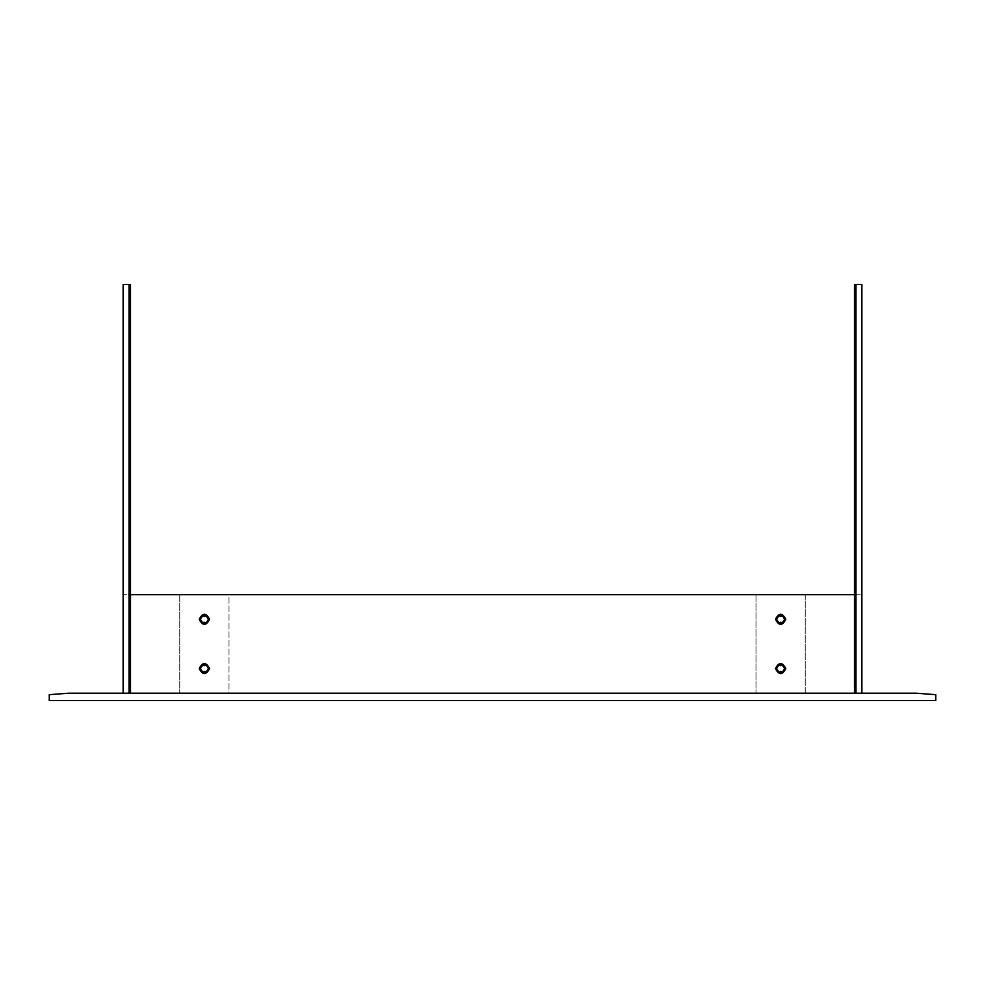 <?xml version="1.0" encoding="UTF-8"?>
<svg xmlns="http://www.w3.org/2000/svg" width="985" height="985" viewBox="0 0 985 985"><rect width="100%" height="100%" fill="white"/><g stroke="black" fill="none" stroke-linecap="round" stroke-linejoin="round"><path stroke-width="0.74" stroke-dasharray="4.92 3.69" d="M935.75 694.671L935.75 700.581L49.25 700.581L49.25 694.671L68.95 693.194L916.05 693.194L935.75 694.671M130.512 594.694L861.875 594.694L861.875 693.194L861.875 284.419L854.487 284.419L854.487 693.194L854.487 284.419L854.487 693.194L861.875 693.194L855.965 693.194L855.965 284.419L861.875 284.419L861.875 693.194L123.125 693.194L861.875 693.194L123.125 693.194L861.875 693.194L861.875 284.419L855.965 284.419M854.487 693.194L855.965 693.194M861.875 693.194L861.875 594.694L123.125 594.694L123.125 693.194L129.035 693.194L129.035 284.419L130.512 284.419L130.512 693.194L123.125 693.194L130.512 693.194L123.125 693.194L123.125 594.694L123.125 693.194L123.125 594.694L861.875 594.694L861.875 693.194L861.875 594.694L854.487 594.694M784.553 668.569C781.93 673.654 779.295 673.654 776.672 668.569C779.295 663.484 781.93 663.484 784.553 668.569C781.93 663.484 779.295 663.484 776.672 668.569C779.295 673.654 781.93 673.654 784.553 668.569C781.93 673.654 779.295 673.654 776.672 668.569C779.295 663.484 781.93 663.484 784.553 668.569C781.93 663.484 779.295 663.484 776.672 668.569C779.295 673.654 781.93 673.654 784.553 668.569C781.93 663.484 779.295 663.484 776.672 668.569C779.295 673.654 781.93 673.654 784.553 668.569C781.93 663.484 779.295 663.484 776.672 668.569C779.295 673.654 781.93 673.654 784.553 668.569C781.93 673.654 779.295 673.654 776.672 668.569C779.295 663.484 781.93 663.484 784.553 668.569C781.93 663.484 779.295 663.484 776.672 668.569C779.295 673.654 781.93 673.654 784.553 668.569C781.93 663.484 779.295 663.484 776.672 668.569C779.295 673.654 781.93 673.654 784.553 668.569C781.93 663.484 779.295 663.484 776.672 668.569C779.295 673.654 781.93 673.654 784.553 668.569M208.327 668.569C205.705 663.484 203.07 663.484 200.448 668.569C203.07 673.654 205.705 673.654 208.327 668.569C205.705 673.654 203.07 673.654 200.448 668.569C203.07 663.484 205.705 663.484 208.327 668.569C205.705 663.484 203.07 663.484 200.448 668.569C203.07 673.654 205.705 673.654 208.327 668.569C205.705 673.654 203.07 673.654 200.448 668.569C203.07 663.484 205.705 663.484 208.327 668.569C205.705 673.654 203.07 673.654 200.448 668.569C203.07 663.484 205.705 663.484 208.327 668.569C205.705 673.654 203.07 673.654 200.448 668.569C203.07 663.484 205.705 663.484 208.327 668.569C205.705 663.484 203.07 663.484 200.448 668.569C203.07 673.654 205.705 673.654 208.327 668.569C205.705 673.654 203.07 673.654 200.448 668.569C203.07 663.484 205.705 663.484 208.327 668.569C205.705 673.654 203.07 673.654 200.448 668.569C203.07 663.484 205.705 663.484 208.327 668.569C205.705 673.654 203.07 673.654 200.448 668.569C203.07 663.484 205.705 663.484 208.327 668.569M776.672 619.319C779.295 624.404 781.93 624.404 784.553 619.319C781.93 614.234 779.295 614.234 776.672 619.319C779.295 614.234 781.93 614.234 784.553 619.319C781.93 624.404 779.295 624.404 776.672 619.319C779.295 624.404 781.93 624.404 784.553 619.319C781.93 614.234 779.295 614.234 776.672 619.319C779.295 614.234 781.93 614.234 784.553 619.319C781.93 624.404 779.295 624.404 776.672 619.319C779.295 614.234 781.93 614.234 784.553 619.319C781.93 624.404 779.295 624.404 776.672 619.319C779.295 614.234 781.93 614.234 784.553 619.319C781.93 624.404 779.295 624.404 776.672 619.319C779.295 614.234 781.93 614.234 784.553 619.319C781.93 624.404 779.295 624.404 776.672 619.319C779.295 614.234 781.93 614.234 784.553 619.319C781.93 624.404 779.295 624.404 776.672 619.319C779.295 614.234 781.93 614.234 784.553 619.319C781.93 624.404 779.295 624.404 776.672 619.319C779.295 624.404 781.93 624.404 784.553 619.319C781.93 614.234 779.295 614.234 776.672 619.319M200.448 619.319C203.07 614.234 205.705 614.234 208.327 619.319C205.705 624.404 203.07 624.404 200.448 619.319C203.07 624.404 205.705 624.404 208.327 619.319C205.705 614.234 203.07 614.234 200.448 619.319C203.07 614.234 205.705 614.234 208.327 619.319C205.705 624.404 203.07 624.404 200.448 619.319C203.07 624.404 205.705 624.404 208.327 619.319C205.705 614.234 203.07 614.234 200.448 619.319C203.07 624.404 205.705 624.404 208.327 619.319C205.705 614.234 203.07 614.234 200.448 619.319C203.07 624.404 205.705 624.404 208.327 619.319C205.705 614.234 203.07 614.234 200.448 619.319C203.07 624.404 205.705 624.404 208.327 619.319C205.705 614.234 203.07 614.234 200.448 619.319C203.07 624.404 205.705 624.404 208.327 619.319C205.705 614.234 203.07 614.234 200.448 619.319C203.07 624.404 205.705 624.404 208.327 619.319C205.705 614.234 203.07 614.234 200.448 619.319C203.07 614.234 205.705 614.234 208.327 619.319C205.705 624.404 203.07 624.404 200.448 619.319M785.784 668.569C782.336 661.895 778.889 661.895 775.441 668.569C778.889 675.242 782.336 675.242 785.784 668.569C782.336 661.895 778.889 661.895 775.441 668.569C778.889 675.242 782.336 675.242 785.784 668.569C782.336 661.895 778.889 661.895 775.441 668.569C778.889 675.242 782.336 675.242 785.784 668.569C782.336 675.242 778.889 675.242 775.441 668.569C778.889 661.895 782.336 661.895 785.784 668.569C782.336 661.895 778.889 661.895 775.441 668.569C778.889 675.242 782.336 675.242 785.784 668.569M209.559 668.569C206.111 675.242 202.664 675.242 199.216 668.569C202.664 661.895 206.111 661.895 209.559 668.569C206.111 675.242 202.664 675.242 199.216 668.569C202.664 661.895 206.111 661.895 209.559 668.569C206.111 675.242 202.664 675.242 199.216 668.569C202.664 661.895 206.111 661.895 209.559 668.569C206.111 661.895 202.664 661.895 199.216 668.569C202.664 675.242 206.111 675.242 209.559 668.569C206.111 675.242 202.664 675.242 199.216 668.569C202.664 661.895 206.111 661.895 209.559 668.569M775.441 619.319C778.889 612.645 782.336 612.645 785.784 619.319C782.336 625.992 778.889 625.992 775.441 619.319C778.889 612.645 782.336 612.645 785.784 619.319C782.336 625.992 778.889 625.992 775.441 619.319C778.889 612.645 782.336 612.645 785.784 619.319C782.336 625.992 778.889 625.992 775.441 619.319C778.889 625.992 782.336 625.992 785.784 619.319C782.336 612.645 778.889 612.645 775.441 619.319C778.889 612.645 782.336 612.645 785.784 619.319C782.336 625.992 778.889 625.992 775.441 619.319M199.216 619.319C202.664 625.992 206.111 625.992 209.559 619.319C206.111 612.645 202.664 612.645 199.216 619.319C202.664 625.992 206.111 625.992 209.559 619.319C206.111 612.645 202.664 612.645 199.216 619.319C202.664 625.992 206.111 625.992 209.559 619.319C206.111 612.645 202.664 612.645 199.216 619.319C202.664 612.645 206.111 612.645 209.559 619.319C206.111 625.992 202.664 625.992 199.216 619.319C202.664 625.992 206.111 625.992 209.559 619.319C206.111 612.645 202.664 612.645 199.216 619.319M776.919 619.319C779.381 624.084 781.844 624.084 784.306 619.319C781.844 614.554 779.381 614.554 776.919 619.319C779.381 614.554 781.844 614.554 784.306 619.319C781.844 624.084 779.381 624.084 776.919 619.319C779.381 624.084 781.844 624.084 784.306 619.319C781.844 614.554 779.381 614.554 776.919 619.319C779.381 614.554 781.844 614.554 784.306 619.319C781.844 624.084 779.381 624.084 776.919 619.319M775.688 619.319C778.975 612.965 782.25 612.965 785.538 619.319C782.25 625.672 778.975 625.672 775.688 619.319C778.975 625.672 782.25 625.672 785.538 619.319C782.25 612.965 778.975 612.965 775.688 619.319C778.975 612.965 782.25 612.965 785.538 619.319C782.25 625.672 778.975 625.672 775.688 619.319M777.042 619.319C779.418 614.714 781.807 614.714 784.183 619.319C781.807 623.924 779.418 623.924 777.042 619.319C779.418 623.924 781.807 623.924 784.183 619.319C781.807 614.714 779.418 614.714 777.042 619.319C779.418 614.714 781.807 614.714 784.183 619.319C781.807 623.924 779.418 623.924 777.042 619.319C779.418 623.924 781.807 623.924 784.183 619.319C781.807 614.714 779.418 614.714 777.042 619.319M785.488 619.319C782.238 613.027 778.987 613.027 775.737 619.319C778.987 625.61 782.238 625.61 785.488 619.319C782.238 613.027 778.987 613.027 775.737 619.319C778.987 625.61 782.238 625.61 785.488 619.319C782.238 613.027 778.987 613.027 775.737 619.319C778.987 625.61 782.238 625.61 785.488 619.319M781.105 616.364L780.12 616.364L781.105 616.364M781.105 622.274L780.12 622.274L781.105 622.274M777.042 668.569C779.418 673.174 781.807 673.174 784.183 668.569C781.807 663.964 779.418 663.964 777.042 668.569C779.418 663.964 781.807 663.964 784.183 668.569C781.807 673.174 779.418 673.174 777.042 668.569C779.418 673.174 781.807 673.174 784.183 668.569C781.807 663.964 779.418 663.964 777.042 668.569C779.418 663.964 781.807 663.964 784.183 668.569C781.807 673.174 779.418 673.174 777.042 668.569M775.737 668.569C778.987 662.277 782.238 662.277 785.488 668.569C782.238 674.86 778.987 674.86 775.737 668.569C778.987 662.277 782.238 662.277 785.488 668.569C782.238 674.86 778.987 674.86 775.737 668.569C778.987 662.277 782.238 662.277 785.488 668.569C782.238 674.86 778.987 674.86 775.737 668.569M780.12 671.524L781.105 671.524L780.12 671.524M780.12 665.614L781.105 665.614L780.12 665.614M784.306 668.569C781.844 673.334 779.381 673.334 776.919 668.569C779.381 663.804 781.844 663.804 784.306 668.569C781.844 663.804 779.381 663.804 776.919 668.569C779.381 673.334 781.844 673.334 784.306 668.569C781.844 673.334 779.381 673.334 776.919 668.569C779.381 663.804 781.844 663.804 784.306 668.569C781.844 663.804 779.381 663.804 776.919 668.569C779.381 673.334 781.844 673.334 784.306 668.569M775.688 668.569C778.975 674.922 782.25 674.922 785.538 668.569C782.25 662.216 778.975 662.216 775.688 668.569C778.975 662.216 782.25 662.216 785.538 668.569C782.25 674.922 778.975 674.922 775.688 668.569C778.975 674.922 782.25 674.922 785.538 668.569C782.25 662.216 778.975 662.216 775.688 668.569M805.237 594.694L805.237 693.194L755.987 693.194L805.237 693.194L805.237 594.694L755.987 594.694L755.987 693.194L755.987 594.694L805.237 594.694M123.125 693.194L123.125 284.419L130.512 284.419L123.125 284.419L123.125 693.194L123.125 284.419L129.035 284.419M130.512 693.194L130.512 284.419L130.512 693.194L129.035 693.194M200.694 619.319C203.156 614.554 205.619 614.554 208.081 619.319C205.619 624.084 203.156 624.084 200.694 619.319C203.156 624.084 205.619 624.084 208.081 619.319C205.619 614.554 203.156 614.554 200.694 619.319C203.156 614.554 205.619 614.554 208.081 619.319C205.619 624.084 203.156 624.084 200.694 619.319C203.156 624.084 205.619 624.084 208.081 619.319C205.619 614.554 203.156 614.554 200.694 619.319M209.312 619.319C206.025 612.965 202.75 612.965 199.463 619.319C202.75 625.672 206.025 625.672 209.312 619.319C206.025 625.672 202.75 625.672 199.463 619.319C202.75 612.965 206.025 612.965 209.312 619.319C206.025 612.965 202.75 612.965 199.463 619.319C202.75 625.672 206.025 625.672 209.312 619.319M200.817 619.319C203.193 623.924 205.582 623.924 207.958 619.319C205.582 614.714 203.193 614.714 200.817 619.319C203.193 614.714 205.582 614.714 207.958 619.319C205.582 623.924 203.193 623.924 200.817 619.319C203.193 623.924 205.582 623.924 207.958 619.319C205.582 614.714 203.193 614.714 200.817 619.319C203.193 614.714 205.582 614.714 207.958 619.319C205.582 623.924 203.193 623.924 200.817 619.319M199.512 619.319C202.762 613.027 206.013 613.027 209.263 619.319C206.013 625.61 202.762 625.61 199.512 619.319C202.762 613.027 206.013 613.027 209.263 619.319C206.013 625.61 202.762 625.61 199.512 619.319C202.762 613.027 206.013 613.027 209.263 619.319C206.013 625.61 202.762 625.61 199.512 619.319M204.88 616.364L203.895 616.364L204.88 616.364M204.88 622.274L203.895 622.274L204.88 622.274M200.817 668.569C203.193 663.964 205.582 663.964 207.958 668.569C205.582 673.174 203.193 673.174 200.817 668.569C203.193 673.174 205.582 673.174 207.958 668.569C205.582 663.964 203.193 663.964 200.817 668.569C203.193 663.964 205.582 663.964 207.958 668.569C205.582 673.174 203.193 673.174 200.817 668.569C203.193 673.174 205.582 673.174 207.958 668.569C205.582 663.964 203.193 663.964 200.817 668.569M199.512 668.569C202.762 674.86 206.013 674.86 209.263 668.569C206.013 662.277 202.762 662.277 199.512 668.569C202.762 674.86 206.013 674.86 209.263 668.569C206.013 662.277 202.762 662.277 199.512 668.569C202.762 674.86 206.013 674.86 209.263 668.569C206.013 662.277 202.762 662.277 199.512 668.569M203.895 671.524L204.88 671.524L203.895 671.524M203.895 665.614L204.88 665.614L203.895 665.614M208.081 668.569C205.619 663.804 203.156 663.804 200.694 668.569C203.156 673.334 205.619 673.334 208.081 668.569C205.619 673.334 203.156 673.334 200.694 668.569C203.156 663.804 205.619 663.804 208.081 668.569C205.619 663.804 203.156 663.804 200.694 668.569C203.156 673.334 205.619 673.334 208.081 668.569C205.619 673.334 203.156 673.334 200.694 668.569C203.156 663.804 205.619 663.804 208.081 668.569M209.312 668.569C206.025 674.922 202.75 674.922 199.463 668.569C202.75 662.216 206.025 662.216 209.312 668.569C206.025 662.216 202.75 662.216 199.463 668.569C202.75 674.922 206.025 674.922 209.312 668.569C206.025 674.922 202.75 674.922 199.463 668.569C202.75 662.216 206.025 662.216 209.312 668.569M179.762 594.694L229.012 594.694L229.012 693.194L179.762 693.194L229.012 693.194L229.012 594.694L179.762 594.694L179.762 693.194L179.762 594.694"/><path stroke-width="1.48" d="M935.75 694.671L935.75 700.581L49.25 700.581L49.25 694.671L68.95 693.194L916.05 693.194L935.75 694.671M855.965 693.194L855.965 284.419L854.487 284.419L854.487 693.194M855.965 284.419L861.875 284.419L861.875 693.194M854.487 594.694L130.512 594.694M775.441 619.319C778.889 625.992 782.336 625.992 785.784 619.319C782.336 612.645 778.889 612.645 775.441 619.319M785.538 619.319C782.25 612.965 778.975 612.965 775.688 619.319C778.975 625.672 782.25 625.672 785.538 619.319M775.737 619.319C778.987 625.61 782.238 625.61 785.488 619.319C782.238 613.027 778.987 613.027 775.737 619.319M780.12 616.364L781.105 616.364L780.12 616.364M780.12 622.274L781.105 622.274L780.12 622.274M785.784 668.569C782.336 675.242 778.889 675.242 775.441 668.569C778.889 661.895 782.336 661.895 785.784 668.569M775.688 668.569C778.975 662.216 782.25 662.216 785.538 668.569C782.25 674.922 778.975 674.922 775.688 668.569M785.488 668.569C782.238 674.86 778.987 674.86 775.737 668.569C778.987 662.277 782.238 662.277 785.488 668.569M781.105 671.524L780.12 671.524L781.105 671.524M781.105 665.614L780.12 665.614L781.105 665.614M123.125 693.194L123.125 284.419L130.512 284.419L130.512 693.194M129.035 693.194L129.035 284.419M199.216 619.319C202.664 612.645 206.111 612.645 209.559 619.319C206.111 625.992 202.664 625.992 199.216 619.319M209.312 619.319C206.025 625.672 202.75 625.672 199.463 619.319C202.75 612.965 206.025 612.965 209.312 619.319M199.512 619.319C202.762 613.027 206.013 613.027 209.263 619.319C206.013 625.61 202.762 625.61 199.512 619.319M203.895 616.364L204.88 616.364L203.895 616.364M203.895 622.274L204.88 622.274L203.895 622.274M209.559 668.569C206.111 661.895 202.664 661.895 199.216 668.569C202.664 675.242 206.111 675.242 209.559 668.569M199.463 668.569C202.75 674.922 206.025 674.922 209.312 668.569C206.025 662.216 202.75 662.216 199.463 668.569M209.263 668.569C206.013 662.277 202.762 662.277 199.512 668.569C202.762 674.86 206.013 674.86 209.263 668.569M204.88 671.524L203.895 671.524L204.88 671.524M204.88 665.614L203.895 665.614L204.88 665.614"/></g></svg>
